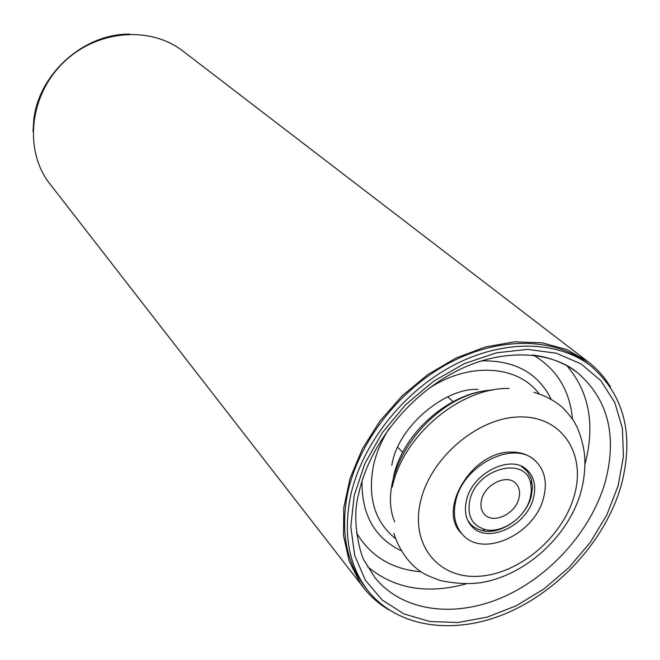 <?xml version="1.0" encoding="UTF-8"?>
<svg xmlns="http://www.w3.org/2000/svg" width="660" height="660" viewBox="0 0 660 660"><rect width="100%" height="100%" fill="white"/><g stroke="black" fill="none" stroke-linecap="round" stroke-linejoin="round"><path stroke-width="0.99" d="M481.544 499.826C480.158 505.865 481.165 510.741 484.588 514.47C493.267 524.428 515.468 513.901 518.9 498.349C520.41 492.071 519.313 487.039 515.617 483.236C506.847 473.707 484.828 484.341 481.544 499.826M530.26 497.904L531.366 490.603L530.731 483.747C526.086 455.252 476.421 468.229 469.829 500.288C466.958 515.839 472.082 525.599 485.199 529.576C502.087 533.932 525.649 517.3 530.26 497.904M521.309 466.29L527.233 471.298L531.284 478.863L532.505 487.146L531.292 496.196C526.259 517.3 500.643 535.392 482.237 530.665L477.584 529.13L473.467 526.738L470.654 524.246L467.676 520.27M350.633 495.594C342.986 533.717 348.661 565.29 367.661 590.304C397.37 628.048 454.468 635.613 507.292 612.917C560.183 590.122 605.616 539.5 621.142 485.669C634.557 434.957 624.409 395.002 590.7 365.822C557.584 340.246 503.225 339.034 452.974 365.566C402.773 392.114 361.894 444.345 350.633 495.594M590.7 365.822L587.136 363.074C554.07 337.54 499.851 336.295 449.765 362.703C399.729 389.128 359.024 441.177 347.828 492.269C340.238 530.285 345.923 561.784 364.897 586.756L367.661 590.304M455.771 500.841C452.661 514.668 454.921 525.896 462.544 534.526C482.815 558.665 535.367 534.056 543.683 497.368C547.404 482.229 544.69 470.126 535.54 461.06C514.742 439.296 463.229 464.516 455.771 500.841M533.494 497.772C527.224 525.715 487.253 544.525 471.752 526.35C465.803 519.725 464.046 511.079 466.471 500.42C472.238 472.684 511.607 453.519 527.414 470.324C534.245 477.196 536.275 486.346 533.494 497.772M394.639 521.771C374.072 472.09 432.605 392.692 492.88 389.994M462.544 534.526L461.604 533.519C436.54 510.23 472.114 451.069 511.195 452.108C520.633 451.976 528.413 454.649 534.517 460.135L535.54 461.06M33 131.456L33.792 119.658C38.915 73.573 83.993 33.495 129.69 34.139M610.475 387.04C604.61 377.19 597.118 368.742 587.994 361.705L566.824 349.552L542 342.779L514.495 341.839L485.455 346.929L456.151 357.959L427.928 374.509L402.105 395.876L379.888 421.096L362.307 448.99L350.122 478.236L343.802 507.507L343.505 535.483L349.099 560.992L360.178 583.028L363.528 587.631C370.623 596.706 379.12 604.139 389.012 609.947M587.994 361.705L183.026 51.166C150.43 25.691 97.201 29.799 63.838 62.155C30.228 94.248 23.875 147.551 47.932 181.36L363.528 587.631M393.459 476.941C402.55 433.224 449.765 391.784 492.013 390.159M567.022 365.854C589.24 392.098 595.254 424.76 585.073 463.815L584.958 464.211M532.488 354.998C550.209 357.209 565.397 363.256 578.028 373.147C608.149 399.655 617.257 435.781 605.36 481.519C591.442 530.491 550.234 576.659 502.136 597.506C454.088 618.255 402.179 611.498 374.913 577.591L364.617 561.198C361.243 557.486 350.839 521.185 358.578 494.34C368.544 446.432 407.319 396.792 454.641 372.1C502.169 346.78 552.775 351.4 578.028 373.147M618.131 485.785L623.444 456.472L622.388 428.307L614.839 402.625L600.93 380.762L581.146 363.94L556.306 353.215L527.571 349.371L496.403 352.828L464.5 363.586L433.686 381.158L405.768 404.613L382.387 432.605L364.889 463.493L354.197 495.462L350.798 526.688L354.692 555.464L365.442 580.321L382.28 600.105L404.151 613.998L429.817 621.514L457.949 622.512L487.22 617.133L516.277 605.756L543.881 589L568.862 567.625L590.155 542.578L606.837 514.899L618.131 485.785M420.964 571.774C392.18 569.332 370.714 556.413 356.573 533.008M466.01 583.935C426.863 594.52 394.045 588.753 367.537 566.635M395.439 538.601C374.698 521.738 367.381 497.318 373.502 465.333C376.406 452.57 381.695 440.17 389.375 428.15M400.851 550.564C374.534 537.669 361.589 514.536 362.002 481.156M428.695 388.583C468.98 361.663 517.968 365.104 539.179 393.929M481.511 360.863C514.891 360.236 538.106 373.04 551.174 399.267M533.33 355.105C556.826 369.097 569.885 390.472 572.517 419.24M420.61 501.196C410.008 545.028 438.71 579.29 479.267 576.238C519.701 573.804 563.145 536.621 574.39 495.173C586.22 453.733 562.064 416.237 520.237 416.93C478.591 416.98 430.584 457.396 420.61 501.196M509.066 388.459C460.391 387.28 402.864 435.567 392.287 487.006M530.731 483.747L531.803 480.785M525.31 469.235L523.132 467.206M453.032 401.692L447.793 396.8M470.654 524.246L468.6 522.085M402.641 452.413L397.708 447.208M485.199 529.576L482.237 530.665M478.013 389.45C446.589 387.288 397.724 425.651 391.801 465.415M533.957 392.37C544.896 395.497 554.334 400.463 562.287 407.286C569.654 414.967 574.208 420.915 575.965 425.106C576.889 425.807 584.149 443.231 584.809 458.452C585.255 470.184 583.778 481.99 580.387 493.861C567.179 537.76 524.073 576.114 480.158 582.755C467.957 584.331 454.624 583.572 440.154 580.478C431.013 577.129 425.139 574.555 422.532 572.764C412.962 567.08 400.521 554.202 393.847 533.387"/></g></svg>
